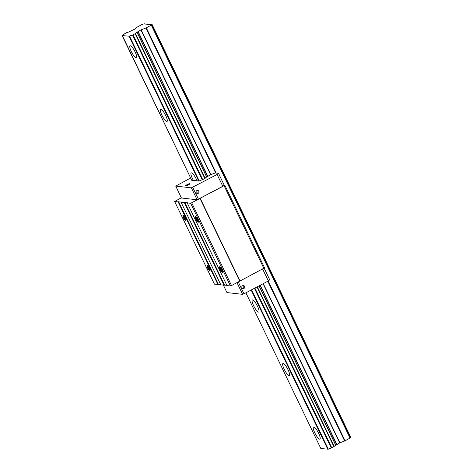 <?xml version="1.0" encoding="UTF-8"?>
<svg xmlns="http://www.w3.org/2000/svg" width="473" height="473" viewBox="0 0 473 473"><rect width="100%" height="100%" fill="white"/><g stroke="black" fill="none" stroke-linecap="round" stroke-linejoin="round"><path stroke-width="0.71" d="M205.081 178.244A2.944 0.455 154.3 0 1 206.66 177.068L210.615 174.691L215.25 172.952L218.485 173.319L224.22 185.233L222.842 186.386L197.111 199.772L181.455 198.004L175.72 186.09L190.643 177.996M181.336 197.767L174.661 201.498L214.435 284.149L220.714 284.628M217.929 284.539L178.15 201.894L174.661 201.498M178.15 201.894L181.295 202.018L181.053 202.219L220.832 284.87L226.863 285.32M224.078 285.237L184.304 202.586L181.053 202.219M184.304 202.586L187.45 202.71L187.207 202.911L226.981 285.562L230.44 285.952L231.522 285.55L264.573 267.848L224.799 185.197L224.172 185.126M230.44 285.952L190.666 203.301L187.207 202.911M190.666 203.301L224.799 185.197M196.419 220.235A2.974 0.698 62.1 0 1 195.42 218.159L195.639 216.468L196.508 217.391A3.565 0.84 62.1 0 1 198.412 221.346L197.897 222.115L196.419 220.235L195.343 216.474M220.625 270.532A2.974 0.698 62.1 0 1 219.626 268.457L219.844 266.766L220.714 267.688A3.565 0.84 62.1 0 1 222.617 271.644L222.103 272.413L220.625 270.532L219.561 267.381M240.018 281.033L200.239 198.388M239.977 281.033L200.197 198.382M200.026 198.524L239.799 281.175M231.522 285.55L191.748 202.899M191.802 180.367L122.123 35.587L129.567 36.202A2.944 0.455 154.3 0 1 132.564 35.067L135.438 33.548A2.944 0.455 154.3 0 1 135.408 33.512A2.944 0.455 154.3 0 1 136.981 32.288L140.936 29.911L146.328 27.86L152.099 24.626L144.614 24.034L144.957 23.745L142.533 24.229L137.223 27.067L134.634 29.202L129.803 31.478A2.944 0.455 154.3 0 1 126.817 32.584L123.961 34.086A2.944 0.455 154.3 0 1 124.015 34.133A2.944 0.455 154.3 0 1 122.282 35.451L191.784 180.361L199.239 180.982A2.944 0.455 154.3 0 1 202.243 179.846L205.116 178.327M263.881 268.422L224.107 185.777M218.402 284.368L178.623 201.717M224.551 285.059L184.777 202.409M208.185 269.131A2.974 0.698 62.1 0 1 207.192 267.056L207.411 265.365L208.274 266.281A3.565 0.84 62.1 0 1 210.183 270.243L209.663 271.011L208.185 269.131L207.115 265.365M183.979 218.828A2.974 0.698 62.1 0 1 182.98 216.758L183.205 215.067L184.068 215.984A3.565 0.84 62.1 0 1 185.972 219.945L185.457 220.714L183.979 218.828L182.921 215.682M195.438 216.575L195.42 218.159M195.361 216.64L197.342 221.376M198.353 222.198L195.645 217.154M182.998 215.174L182.98 216.758M219.643 266.873L219.626 268.457M207.204 265.471L207.192 267.056M182.921 215.239L184.902 219.975M185.913 220.796L183.211 215.753M219.567 266.938L221.547 271.673M222.558 272.495L219.856 267.452M207.127 265.536L209.107 270.272M210.118 271.094L207.416 266.051M264.153 268.197L269.728 279.791L268.351 280.944L243.973 293.828L238.268 281.985M268.351 280.944L262.639 269.078M242.614 285.68A1.543 1.484 -83.6 0 1 244.754 287.223A1.543 1.484 -83.6 0 1 241.815 287.336A1.543 1.484 -83.6 0 1 242.614 285.68M243.973 293.828L242.619 294.33L226.963 292.568L223.398 285.16M242.619 294.33L236.997 282.653M242.998 285.544A1.543 1.484 -83.6 0 1 242.667 288.471M222.842 186.386L217.107 174.472L191.376 187.858L175.72 186.09M198.465 199.269L192.73 187.355M198.175 193.345A1.543 1.484 96.4 0 0 197.684 190.43A1.543 1.484 96.4 0 0 196.041 191.802A1.543 1.484 96.4 0 0 198.175 193.345M188.337 184.896A2.525 0.39 -25.7 0 0 189.91 183.719A2.525 0.39 -25.7 0 0 187.468 184.464A2.525 0.39 -25.7 0 0 185.363 185.907A2.525 0.39 -25.7 0 0 188.337 184.896M218.485 173.319L217.107 174.472M197.111 199.772L191.376 187.858M196.904 193.38A1.543 1.484 96.4 0 0 197.235 190.453M319.642 439.163A6.841 1.608 62.1 0 1 315.042 433.345A6.841 1.608 62.1 0 1 313.516 427.03A6.841 1.608 62.1 0 1 318.134 432.322A6.841 1.608 62.1 0 1 319.908 439.121A6.841 1.608 62.1 0 1 319.642 439.163M289.062 375.627A6.841 1.608 62.1 0 1 284.468 369.809A6.841 1.608 62.1 0 1 282.937 363.495A6.841 1.608 62.1 0 1 287.554 368.786A6.841 1.608 62.1 0 1 289.328 375.586A6.841 1.608 62.1 0 1 289.062 375.627M258.489 312.091A6.841 1.608 62.1 0 1 253.889 306.273A6.841 1.608 62.1 0 1 252.363 299.959A6.841 1.608 62.1 0 1 256.975 305.256A6.841 1.608 62.1 0 1 258.755 312.05A6.841 1.608 62.1 0 1 258.489 312.091M193.463 180.556A6.841 1.608 62.1 0 1 191.21 172.887A6.841 1.608 62.1 0 1 197.099 180.97M166.756 121.49A6.841 1.608 62.1 0 1 162.156 115.672A6.841 1.608 62.1 0 1 160.631 109.352A6.841 1.608 62.1 0 1 165.248 114.649A6.841 1.608 62.1 0 1 167.022 121.449A6.841 1.608 62.1 0 1 166.756 121.49M136.177 57.954A6.841 1.608 62.1 0 1 131.583 52.136A6.841 1.608 62.1 0 1 130.051 45.822A6.841 1.608 62.1 0 1 134.669 51.114A6.841 1.608 62.1 0 1 136.443 57.913A6.841 1.608 62.1 0 1 136.177 57.954M320.86 448.558L245.901 292.811L320.86 448.558L328.315 449.179A2.944 0.455 154.3 0 1 331.313 448.043L334.192 446.524L257.312 286.78L334.192 446.53M334.151 446.441A2.944 0.455 154.3 0 1 335.729 445.259L339.685 442.888L345.083 440.836L350.889 437.537L152.135 24.584M152.14 24.566L350.889 437.537M149.604 24.271L149.77 24.62M144.957 23.745L145.128 24.093M129.088 36.374L198.766 181.153M251.163 290.026L327.836 449.35M129.567 36.202L199.239 180.982M251.606 289.795L328.315 449.179M132.564 35.067L202.243 179.846M254.433 288.299L331.313 448.043M133.049 34.878L202.728 179.657M254.894 288.057L331.798 447.854M135.166 33.76L204.844 178.54M257.01 286.94L333.92 446.737M205.122 178.333L135.444 33.553L205.122 178.339M136.981 32.288L206.66 177.068M259.027 285.875L335.729 445.259M137.111 32.199L206.79 176.979M259.163 285.804L335.86 445.176M137.921 31.52L207.6 176.299M260.067 285.32L336.675 444.496M138.081 31.425L207.759 176.204M260.233 285.237L336.829 444.395M140.936 29.911L210.615 174.691M263.089 283.729L339.685 442.888M141.137 29.823L210.816 174.602M263.284 283.623L339.892 442.799M145.921 28.049L215.682 173M267.777 281.246L344.669 441.019M146.328 27.86L216.208 173.065M268.173 281.039L345.083 440.836M151.325 25.223L350.073 438.199M151.561 25.075L350.31 438.051M152.099 24.626L350.848 437.596M182.915 215.676L182.909 215.067M219.561 267.375L219.555 266.772"/></g></svg>
